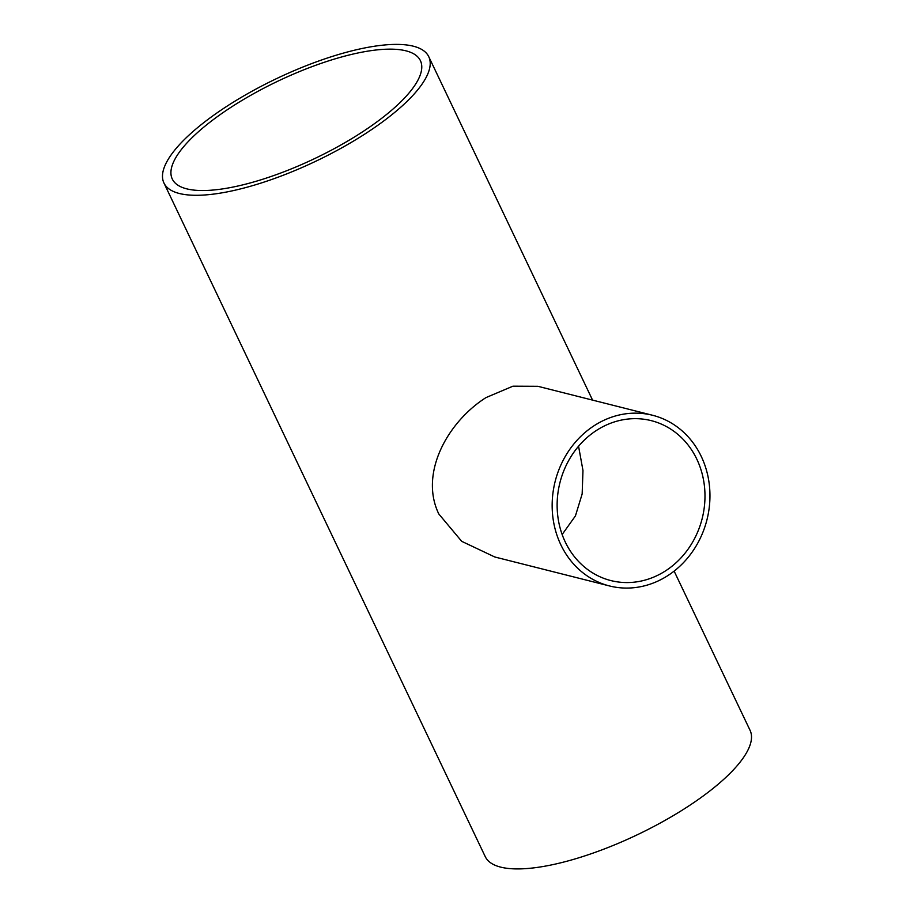 <?xml version="1.0" encoding="UTF-8"?>
<svg xmlns="http://www.w3.org/2000/svg" width="914" height="914" viewBox="0 0 914 914"><rect width="100%" height="100%" fill="white"/><g stroke="black" fill="none" stroke-linecap="round" stroke-linejoin="round"><path stroke-width="1.37" d="M562.144 534.519L575.432 515.907L582.161 493.937L582.972 470.493L578.562 446.226M664.798 571.341A82.477 73.36 -75.8 0 1 610.86 580.573A82.477 73.36 -75.8 0 1 559.939 482.649A82.477 73.36 -75.8 0 1 651.248 420.646A82.477 73.36 -75.8 0 1 704.625 488.019A82.477 73.36 -75.8 0 1 664.798 571.341M595.048 425.124A88.018 78.284 104.2 0 0 552.536 514.056A88.018 78.284 104.2 0 0 609.501 585.954A88.018 78.284 104.2 0 0 706.956 519.78A88.018 78.284 104.2 0 0 652.607 415.276A88.018 78.284 104.2 0 0 595.048 425.124M609.501 585.954L494.771 556.98L461.707 541.328L438.8 513.976C419.058 473.178 447.86 421.777 486.008 397.59L512.914 386.188L537.878 386.302L652.607 415.276M674.132 571.124L750.063 730.32A146.697 45.734 154.5 0 1 660.696 822.794A146.697 45.734 154.5 0 1 500.632 867.112A146.697 45.734 154.5 0 1 485.243 856.624L163.937 182.994A146.697 45.734 -25.5 0 0 179.327 193.482A146.697 45.734 -25.5 0 0 339.391 149.165A146.697 45.734 -25.5 0 0 428.757 56.691A146.697 45.734 -25.5 0 0 276.656 78.57A146.697 45.734 -25.5 0 0 163.937 182.994M405.987 50.841A137.454 42.855 154.5 0 1 420.417 60.667A137.454 42.855 154.5 0 1 314.793 158.522A137.454 42.855 154.5 0 1 172.278 179.018A137.454 42.855 154.5 0 1 256.011 92.371A137.454 42.855 154.5 0 1 405.987 50.841M428.757 56.691L592.558 400.103"/></g></svg>
